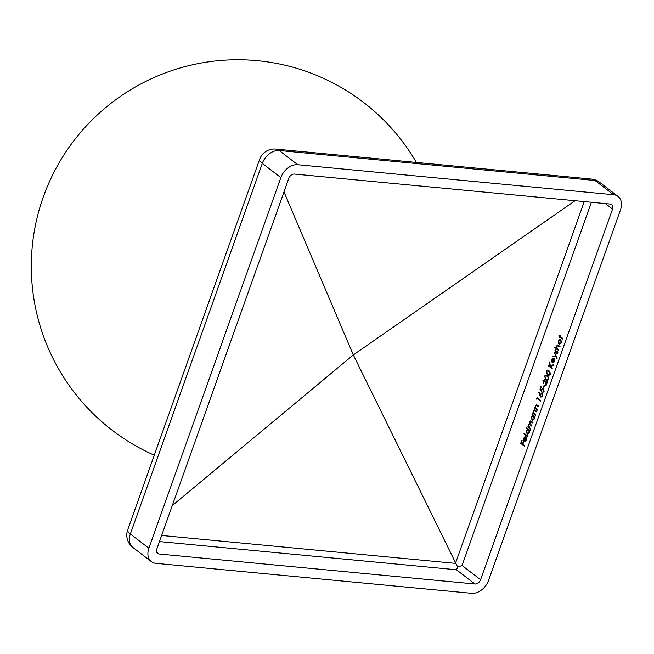 <?xml version="1.0" encoding="UTF-8"?>
<svg xmlns="http://www.w3.org/2000/svg" width="654" height="654" viewBox="0 0 654 654"><rect width="100%" height="100%" fill="white"/><g stroke="black" fill="none" stroke-linecap="round" stroke-linejoin="round"><path stroke-width="0.98" d="M557.805 349.105L558.802 349.874L558.606 350.421L554.731 347.454L554.935 346.898L556.562 348.157L556.603 345.999L557.748 344.952L560.012 346.473L559.816 347.021L557.715 345.582L558.263 345.647L556.914 346.358L557.094 348.451L557.805 349.105M555.777 352.424L554.968 350.609L555.769 349.759L555.467 351.738L557.461 350.953L557.788 352.89L556.955 353.888L557.282 351.517L555.279 352.302L556.178 352.465M555.467 351.738L556.284 351.353M557.2 358L556.987 358.605L556.064 356.724L552.892 356.61L553.104 356.013L555.761 356.111L554.412 352.343L557.2 358M552.679 362.39L554.281 361.523L554.625 359.046L554.641 361.711L552.417 362.888L551.682 361.67L551.796 359.512L552.982 358.114L554.118 358.359L552.679 362.39L553.325 362.561M553.619 358.098L554.118 358.359M544.545 376.066L546.057 374.873L547.284 375.461L548.51 379.116L547.063 380.276L545.796 379.655L544.545 376.066L545.796 379.655M540.58 401.025L537.196 398.425L536.86 399.373L537.008 397.575L540.784 400.477L540.58 401.025M536.55 408.799L537.547 409.567L537.343 410.123L534.588 408.006L534.784 407.45L535.283 407.834L535.348 405.701L536.493 404.646L538.757 406.167L538.553 406.723L536.444 405.276L537.008 405.349L535.651 406.052L535.839 408.145L536.55 408.799M534.686 414.023L535.683 414.783L535.487 415.339L532.732 413.222L532.928 412.666L533.427 413.05L533.492 410.916L534.637 409.862L536.893 411.382L536.697 411.938L534.588 410.491L535.152 410.565L533.795 411.276L533.983 413.369L534.686 414.023M531.383 416.827L532.593 415.429L532.282 414.489L535.037 416.606L534.841 417.154L534.367 416.794L534.236 419.034L531.964 420.285L531.628 417.399M524.156 433.324L528.023 436.292L527.827 436.847L523.96 433.872L524.156 433.324M524.721 440.902L526.323 440.036L526.666 437.567L526.683 440.232L524.459 441.409L523.723 440.183L523.838 438.025L525.023 436.627L526.159 436.872L524.721 440.902L525.366 441.074M525.661 436.61L526.159 436.872M605.4 203.59L612.561 209.092L480.592 579.714L462.051 565.481L457.702 567.124L456.418 569.765L159.47 541.569M522.84 444.287L524.68 445.701L524.475 446.257L520.707 443.355L521.778 440.355L522.162 440.649L521.295 443.101L522.448 443.992L523.323 441.54L523.715 441.842L522.84 444.287M526.462 430.667L527.688 429.286L526.045 428.027L526.241 427.471L530.108 430.438L529.912 430.994L529.438 430.626L529.307 432.874L527.034 434.117L526.707 431.239M531.661 421.895L529.912 422.182L531.661 426.089L529.519 424.601L528.808 425.272L529.601 427.732L530.762 428.623L530.558 429.171L527.803 427.062L527.999 426.506L528.481 426.874L528.506 424.912L529.683 423.988L529.609 421.83L530.639 420.89L532.953 422.451L532.757 423.007L530.615 421.503L532.83 422.795M529.568 423.98L528.506 424.912M542.468 396.071L540.662 397.06L538.741 392.367L539.1 392.098L540.041 394.893L542.003 393.258L542.468 396.071M541.528 393.054L542.003 393.258M542.542 392.065L543.703 391.223L543.311 388.917L541.945 389.768L541.651 391.28L539.991 389.195L540.891 386.669L541.283 386.964L540.531 389.065L541.406 390.152L541.594 389.375L543.515 388.378L544.079 391.55L542.346 392.613L542.542 392.065L543.155 392.155L542.738 392.735M542.951 388.133L543.515 388.378M544.177 385.059L544.561 385.353L543.719 387.724L543.335 387.43L544.177 385.059M545.281 382.255L544.242 380.08L544.937 380.244L543.302 380.955L543.466 383.604L542.918 380.628L544.708 379.622L546.074 384.225L547.096 381.356L547.48 381.658L545.992 385.844L545.281 382.255L546.237 385.141M544.234 379.426L544.708 379.622M546.237 371.325L547.75 370.131L548.976 370.72L550.202 374.366L548.747 375.535L547.48 374.914L546.237 371.325L547.48 374.914M550.48 366.739L552.295 368.137L552.099 368.684L548.33 365.79L548.526 365.243L549.957 366.338L549.72 361.883L550.333 366.207L553.578 364.54L553.317 365.275L550.48 366.739M561.287 343.064L559.031 344.315L558.279 342.941L558.434 340.873L559.497 339.508L560.699 339.647L561.287 343.064M560.29 339.434L559.497 339.508L560.699 339.647M559.955 337.971L559.898 336.924L558.786 336.066L558.982 335.518L560.102 336.369L560.38 335.576L560.437 336.63L562.857 338.486L562.661 339.034L560.241 337.178L559.955 337.971M618.022 196.421A15.492 11.126 127.5 0 0 613.566 194.728L595.034 180.496A15.492 11.126 127.5 0 1 599.489 182.196L618.022 196.421A15.492 11.126 127.5 0 1 620.507 209.844L488.53 580.466A15.492 11.126 127.5 0 1 471.632 593.317L155.824 563.331A15.492 11.126 127.5 0 1 151.376 561.631A15.492 11.126 127.5 0 1 148.891 548.216L280.86 177.594L262.328 163.369L130.359 533.991L148.891 548.216M275.71 149.079A15.492 15.492 0 0 0 259.654 159.298A15.492 4.423 -160.4 0 0 262.328 163.369A15.492 11.126 127.5 0 1 279.225 150.51L595.034 180.496A15.492 9.835 -84.6 0 0 591.518 179.065L275.71 149.079A15.492 9.835 95.4 0 1 279.225 150.51L297.758 164.734L613.566 194.728M297.758 164.734A15.492 11.126 127.5 0 0 280.86 177.594M612.561 209.092A5.167 3.711 127.5 0 0 611.735 204.612A5.167 3.711 127.5 0 0 610.247 204.048L294.439 174.062A5.167 3.711 127.5 0 0 288.806 178.346L156.829 548.968A5.167 3.711 127.5 0 0 157.663 553.439A5.167 3.711 127.5 0 0 159.143 554.012L156.731 552.156M456.418 569.765L474.959 583.997A5.167 3.711 127.5 0 0 480.592 579.714M474.959 583.997L159.143 554.012M575.079 200.713L353.839 354.582L353.144 354.517L353.332 354.95L353.839 354.582L353.544 355.4L353.332 354.95L352.849 355.335L172.288 505.567M283.975 191.908L353.144 354.517L352.849 355.335L353.544 355.4L457.702 567.124M523.65 441.793L522.448 443.992M522.096 440.6L520.707 443.355M521.107 443.396L524.557 446.044M526.789 437.902L526.723 440.077L525.121 440.943M525.424 436.668L523.838 438.025M524.009 439.104L523.723 440.183M524.238 438.066L524.058 438.72M524.124 440.216L524.86 441.442M526.02 437.199L524.402 440.583L525.808 437.158M525.62 437.166L524.189 438.254L524.402 440.583M524.483 433.569L523.96 433.872M524.361 433.913L527.901 436.635M526.568 427.716L527.688 429.286M528.089 429.326L526.854 430.7M526.625 432.188L527.435 434.158M529.985 430.782L529.438 430.626M528.277 429.792L528.939 429.98L526.797 430.921L527.238 433.569L527.868 433.741M529.446 432.376L527.631 433.61M529.372 432.629L528.473 429.784M527.238 433.569L528.972 432.588M528.939 429.98L529.503 430.986M529.724 424.667L531.735 425.885M530.835 420.939L529.609 421.83M528.906 424.953L528.71 425.991M528.326 426.751L527.803 427.062M528.203 427.095L530.639 428.967M532.601 414.734L532.593 415.429M532.994 415.47L531.784 416.868M531.555 418.347L532.356 420.318M534.915 416.95L534.367 416.794M533.198 415.952L533.868 416.14L531.727 417.08L532.16 419.737L532.797 419.901M534.375 418.544L532.56 419.77M534.302 418.789L533.402 415.944M532.16 419.737L533.901 418.756M533.868 416.14L534.432 417.154M535.152 410.565L536.77 411.726M534.833 409.911L533.492 410.916M533.247 412.919L532.732 413.222M533.133 413.263L535.561 415.127M537.008 405.349L538.634 406.51M536.689 404.695L535.348 405.701M535.111 407.695L534.588 408.006M534.988 408.039L537.424 409.911M540.662 400.82L537.196 398.425M537.335 397.828L536.599 398.719M539.19 392.367L541.054 397.092M542.403 393.291L540.237 394.231M540.629 394.264L540.041 394.893M541.741 393.765L540.58 394.64L540.866 396.512L541.357 396.61M542.223 393.863L542.493 395.784L541.267 396.553M542.493 395.784L541.945 393.741M540.866 396.512L542.092 395.744M541.218 386.915L540.392 389.236L541.7 390.871M543.703 388.958L543.703 391.223M544.103 391.256L542.943 392.098M543.915 388.419L541.594 389.375M541.994 389.408L541.406 390.152M544.496 385.304L543.335 387.43M544.937 380.244L545.681 382.296M547.414 381.609L546.074 384.225M545.101 379.663L542.918 380.628M543.319 380.669L543.858 383.645M546.254 374.906L544.946 376.107M546.188 379.696L547.259 380.285M546.229 375.551L548.354 377.015L548.526 378.838L547.251 379.639M548.526 378.838L547.954 376.982L546.033 375.519L544.937 376.352L545.992 379.099L547.046 379.639L548.126 378.797M547.946 370.164L546.63 371.366M547.88 374.946L548.951 375.535M547.921 370.81L550.039 372.273L550.218 374.096L548.943 374.897M550.218 374.096L549.646 372.232L547.725 370.769L546.63 371.603L547.676 374.358L548.739 374.897L549.818 374.055M553.472 364.834L550.333 366.207M549.834 362.708L549.957 366.338M548.845 365.488L548.33 365.79M548.722 365.831L552.172 368.48M554.747 359.389L554.682 361.564L553.08 362.422M553.382 358.147L551.796 359.512M551.968 360.591L551.682 361.67M552.197 359.545L552.017 360.207M552.082 361.703L552.818 362.929M553.979 358.686L552.36 362.071L553.766 358.645M553.578 358.645L552.148 359.741L552.36 362.071M556.064 356.724L557.143 358.155M554.649 352.825L554.2 352.939M554.592 352.972L555.761 356.111M556.153 356.144L553.104 356.013M553.497 356.054L553.292 356.626M556.162 349.792L555.279 350.945M554.968 350.609L555.679 352.343M557.355 351.509L557.437 352.653M557.887 352.498L556.832 353.323M557.355 350.879L556.685 351.394M558.263 345.647L559.889 346.816M557.944 344.993L556.603 345.999M555.254 347.151L554.731 347.454M555.132 347.495L558.679 350.217M558.598 342.075L559.432 344.347M559.889 339.549L558.434 340.873M558.827 340.914L558.679 341.445M560.241 340.055L560.895 340.235L558.769 341.135L559.235 343.759L559.881 343.939M561.443 342.492L559.628 343.8M561.345 342.843L560.437 340.047M559.235 343.759L560.944 342.81M560.895 340.235L561.524 341.838M559.309 335.764L560.298 336.957L559.62 337.709M562.734 338.829L560.241 337.178M560.699 335.829L560.102 336.369M591.396 202.258L462.051 565.481M259.654 159.298L127.677 529.92A15.492 4.423 19.6 0 0 130.359 533.991A15.492 11.126 127.5 0 0 132.836 547.406L151.376 561.631M584.267 201.579L455.446 563.372L161.636 535.471M416.394 162.437A206.558 206.558 0 0 0 45.633 190.723A206.558 206.558 0 0 0 154.287 455.209M599.489 182.196A15.492 15.492 0 0 0 591.518 179.065M127.677 529.92A15.492 15.492 0 0 0 132.836 547.406"/></g></svg>
